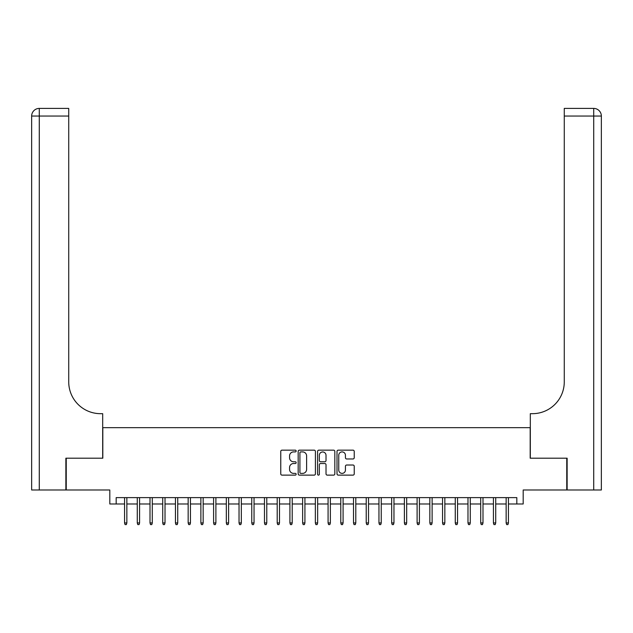<?xml version="1.0" encoding="UTF-8"?>
<svg xmlns="http://www.w3.org/2000/svg" width="633" height="633" viewBox="0 0 633 633"><rect width="100%" height="100%" fill="white"/><g stroke="black" fill="none" stroke-linecap="round" stroke-linejoin="round"><path stroke-width="0.95" d="M296.149 451.036A0.87 0.87 0 0 0 295.279 450.158L282.009 450.158A1.25 1.25 0 0 0 280.759 451.408L280.759 473.88A1.25 1.25 0 0 0 282.009 475.13L295.279 475.13A0.87 0.87 0 0 0 296.149 474.259A0.87 0.87 0 0 0 295.279 473.381L293.562 473.381A3.996 3.996 0 0 1 289.566 469.385L289.566 467.518A3.996 3.996 0 0 1 293.562 463.522L295.279 463.522A0.87 0.87 0 0 0 296.149 462.644A0.87 0.87 0 0 0 295.279 461.774L293.562 461.774A3.996 3.996 0 0 1 289.566 457.778L289.566 455.902A3.996 3.996 0 0 1 293.562 451.907L295.279 451.907A0.87 0.87 0 0 0 296.149 451.036M352.985 458.965A1.25 1.25 0 0 0 354.235 457.714L354.235 451.408A1.25 1.25 0 0 0 352.985 450.158L338.251 450.158A1.25 1.25 0 0 0 337.009 451.408L337.009 473.88A1.25 1.25 0 0 0 338.251 475.13L352.985 475.13A1.25 1.25 0 0 0 354.235 473.88L354.235 466.268A1.25 1.25 0 0 0 352.985 465.018L346.686 465.018A1.25 1.25 0 0 0 345.436 466.268L345.436 470.042A3.339 3.339 0 0 1 342.097 473.381A3.339 3.339 0 0 1 338.758 470.042L338.758 455.246A3.339 3.339 0 0 1 342.097 451.907A3.339 3.339 0 0 1 345.436 455.246L345.436 457.714A1.25 1.25 0 0 0 346.686 458.965L352.985 458.965M116.171 503.987L116.171 497.625L516.829 497.625L516.829 503.987L523.19 503.987L523.19 489.989L566.757 489.989L566.757 458.197L530.185 458.197L530.185 427.671L102.815 427.671L102.815 458.197L66.243 458.197L66.243 489.989L109.81 489.989L109.81 503.987L124.566 503.987M315.408 451.408A1.25 1.25 0 0 0 314.158 450.158L299.425 450.158A1.25 1.25 0 0 0 298.175 451.408L298.175 473.88A1.25 1.25 0 0 0 299.425 475.13L314.158 475.13A1.25 1.25 0 0 0 315.408 473.88L315.408 451.408M318.842 450.158L333.575 450.158A1.25 1.25 0 0 1 334.825 451.408L334.825 473.88A1.25 1.25 0 0 1 333.575 475.13L327.269 475.13A1.25 1.25 0 0 1 326.019 473.88L326.019 464.764A1.25 1.25 0 0 0 324.769 463.522L320.591 463.522A1.25 1.25 0 0 0 319.341 464.764L319.341 474.259A0.87 0.87 0 0 1 318.47 475.13A0.87 0.87 0 0 1 317.592 474.259L317.592 451.408A1.25 1.25 0 0 1 318.842 450.158M126.853 503.987L137.282 503.987M139.577 503.987L150.005 503.987M152.292 503.987L162.721 503.987M165.015 503.987L175.444 503.987M177.731 503.987L188.159 503.987M190.454 503.987L200.883 503.987M203.169 503.987L213.598 503.987M215.893 503.987L226.321 503.987M228.608 503.987L239.037 503.987M241.331 503.987L251.76 503.987M254.047 503.987L264.475 503.987M266.77 503.987L277.199 503.987M279.485 503.987L289.914 503.987M292.209 503.987L302.637 503.987M304.924 503.987L315.353 503.987M317.647 503.987L328.076 503.987M330.363 503.987L340.791 503.987M343.086 503.987L353.515 503.987M355.801 503.987L366.23 503.987M368.525 503.987L378.953 503.987M381.24 503.987L391.669 503.987M393.963 503.987L404.392 503.987M406.679 503.987L417.107 503.987M419.402 503.987L429.831 503.987M432.117 503.987L442.546 503.987M444.841 503.987L455.269 503.987M457.556 503.987L467.985 503.987M470.279 503.987L480.708 503.987M482.995 503.987L493.424 503.987M495.718 503.987L506.147 503.987M508.434 503.987L516.829 503.987M300.802 451.907A0.87 0.87 0 0 0 299.923 452.785L299.923 472.511A0.87 0.87 0 0 0 300.802 473.381L302.614 473.381A3.996 3.996 0 0 0 306.609 469.385L306.609 455.902A3.996 3.996 0 0 0 302.614 451.907L300.802 451.907M326.019 455.309A3.339 3.339 0 0 0 322.68 451.97A3.339 3.339 0 0 0 319.341 455.309L319.341 460.523A1.25 1.25 0 0 0 320.591 461.774L324.769 461.774A1.25 1.25 0 0 0 326.019 460.523L326.019 455.309M124.566 522.937L125.073 524.591L126.347 524.591L126.853 522.937L124.566 522.937L124.566 497.625M126.853 522.937L126.853 497.625M65.864 458.197L102.688 458.197L102.688 413.673L100.528 413.673A31.8 31.8 0 0 1 68.728 381.881L68.728 116.045L39.286 116.045L39.286 489.989L65.864 489.989L65.864 458.197M39.286 489.989L31.65 489.989L31.65 116.045A7.636 7.636 0 0 1 39.286 108.409L68.728 108.409L68.728 116.045M100.528 413.673A31.8 31.8 0 0 1 68.728 381.881M39.286 108.409A7.636 7.636 0 0 0 31.65 116.045L39.286 116.045L39.286 108.409M567.136 458.197L530.312 458.197L530.312 413.673L532.472 413.673A31.8 31.8 0 0 0 564.272 381.881L564.272 108.409L593.714 108.409A7.636 7.636 0 0 1 601.35 116.045L601.35 489.989L567.136 489.989L567.136 458.197M593.714 489.989L593.714 116.045L601.35 116.045L601.35 489.989M532.472 413.673A31.8 31.8 0 0 0 564.272 381.881M137.282 522.937L137.796 524.591L139.062 524.591L139.577 522.937L137.282 522.937L137.282 497.625M139.577 522.937L139.577 497.625M150.005 522.937L150.512 524.591L151.785 524.591L152.292 522.937L150.005 522.937L150.005 497.625M152.292 522.937L152.292 497.625M162.721 522.937L163.235 524.591L164.501 524.591L165.015 522.937L162.721 522.937L162.721 497.625M165.015 522.937L165.015 497.625M175.444 522.937L175.95 524.591L177.224 524.591L177.731 522.937L175.444 522.937L175.444 497.625M177.731 522.937L177.731 497.625M188.159 522.937L188.674 524.591L189.94 524.591L190.454 522.937L188.159 522.937L188.159 497.625M190.454 522.937L190.454 497.625M200.883 522.937L201.389 524.591L202.663 524.591L203.169 522.937L200.883 522.937L200.883 497.625M203.169 522.937L203.169 497.625M213.598 522.937L214.112 524.591L215.378 524.591L215.893 522.937L213.598 522.937L213.598 497.625M215.893 522.937L215.893 497.625M226.321 522.937L226.828 524.591L228.102 524.591L228.608 522.937L226.321 522.937L226.321 497.625M228.608 522.937L228.608 497.625M239.037 522.937L239.551 524.591L240.817 524.591L241.331 522.937L239.037 522.937L239.037 497.625M241.331 522.937L241.331 497.625M251.76 522.937L252.266 524.591L253.54 524.591L254.047 522.937L251.76 522.937L251.76 497.625M254.047 522.937L254.047 497.625M264.475 522.937L264.99 524.591L266.256 524.591L266.77 522.937L264.475 522.937L264.475 497.625M266.77 522.937L266.77 497.625M277.199 522.937L277.705 524.591L278.979 524.591L279.485 522.937L277.199 522.937L277.199 497.625M279.485 522.937L279.485 497.625M289.914 522.937L290.428 524.591L291.694 524.591L292.209 522.937L289.914 522.937L289.914 497.625M292.209 522.937L292.209 497.625M302.637 522.937L303.144 524.591L304.418 524.591L304.924 522.937L302.637 522.937L302.637 497.625M304.924 522.937L304.924 497.625M315.353 522.937L315.867 524.591L317.133 524.591L317.647 522.937L315.353 522.937L315.353 497.625M317.647 522.937L317.647 497.625M328.076 522.937L328.582 524.591L329.856 524.591L330.363 522.937L328.076 522.937L328.076 497.625M330.363 522.937L330.363 497.625M340.791 522.937L341.306 524.591L342.572 524.591L343.086 522.937L340.791 522.937L340.791 497.625M343.086 522.937L343.086 497.625M353.515 522.937L354.021 524.591L355.295 524.591L355.801 522.937L353.515 522.937L353.515 497.625M355.801 522.937L355.801 497.625M366.23 522.937L366.744 524.591L368.01 524.591L368.525 522.937L366.23 522.937L366.23 497.625M368.525 522.937L368.525 497.625M378.953 522.937L379.46 524.591L380.734 524.591L381.24 522.937L378.953 522.937L378.953 497.625M381.24 522.937L381.24 497.625M391.669 522.937L392.183 524.591L393.449 524.591L393.963 522.937L391.669 522.937L391.669 497.625M393.963 522.937L393.963 497.625M404.392 522.937L404.898 524.591L406.172 524.591L406.679 522.937L404.392 522.937L404.392 497.625M406.679 522.937L406.679 497.625M417.107 522.937L417.622 524.591L418.888 524.591L419.402 522.937L417.107 522.937L417.107 497.625M419.402 522.937L419.402 497.625M429.831 522.937L430.337 524.591L431.611 524.591L432.117 522.937L429.831 522.937L429.831 497.625M432.117 522.937L432.117 497.625M442.546 522.937L443.06 524.591L444.326 524.591L444.841 522.937L442.546 522.937L442.546 497.625M444.841 522.937L444.841 497.625M455.269 522.937L455.776 524.591L457.05 524.591L457.556 522.937L455.269 522.937L455.269 497.625M457.556 522.937L457.556 497.625M467.985 522.937L468.499 524.591L469.765 524.591L470.279 522.937L467.985 522.937L467.985 497.625M470.279 522.937L470.279 497.625M480.708 522.937L481.215 524.591L482.488 524.591L482.995 522.937L480.708 522.937L480.708 497.625M482.995 522.937L482.995 497.625M493.424 522.937L493.938 524.591L495.204 524.591L495.718 522.937L493.424 522.937L493.424 497.625M495.718 522.937L495.718 497.625M506.147 522.937L506.653 524.591L507.927 524.591L508.434 522.937L506.147 522.937L506.147 497.625M508.434 522.937L508.434 497.625M593.714 108.409L593.714 116.045L564.272 116.045"/></g></svg>
